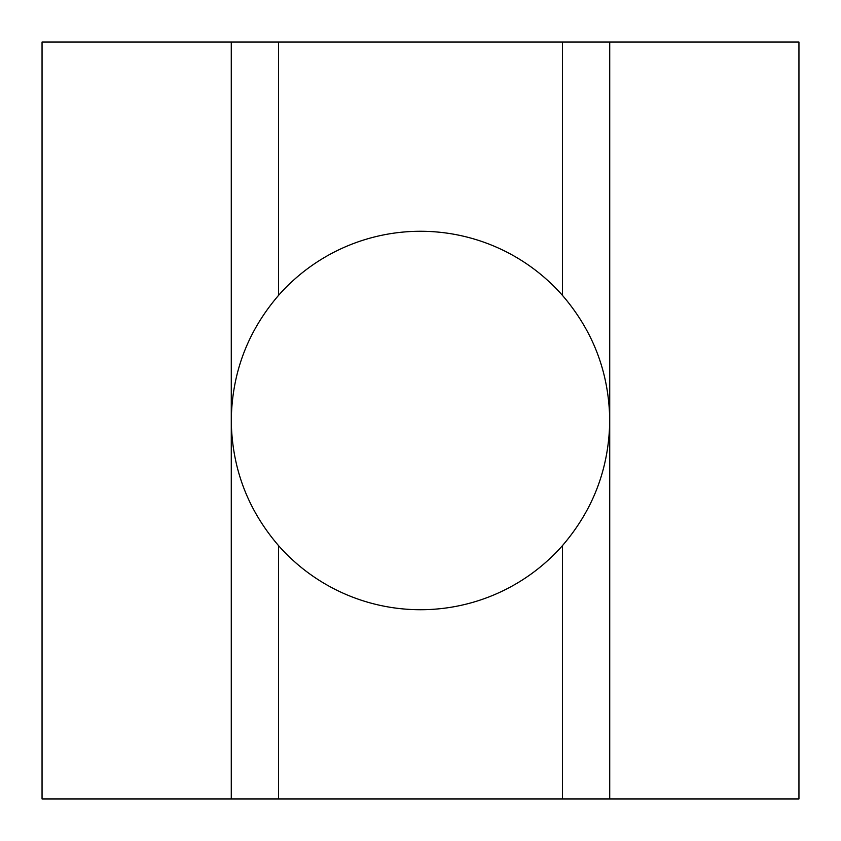 <?xml version="1.0" encoding="UTF-8"?>
<svg xmlns="http://www.w3.org/2000/svg" width="841" height="841" viewBox="0 0 841 841"><rect width="100%" height="100%" fill="white"/><g stroke="black" fill="none" stroke-linecap="round" stroke-linejoin="round"><path stroke-width="1.26" d="M562.419 545.662A189.225 189.225 0 0 1 278.581 545.662L278.581 798.95L609.725 798.95L609.725 42.05L562.419 42.05L562.419 295.338C593.357 331.322 609.126 373.047 609.725 420.5C609.126 467.953 593.357 509.678 562.419 545.662L562.419 798.95M278.581 545.662C247.643 509.678 231.874 467.953 231.275 420.5C231.874 373.047 247.643 331.322 278.581 295.338A189.225 189.225 0 0 1 562.419 295.338M231.275 798.95L42.05 798.95L42.05 42.05L231.275 42.05L231.275 798.95L278.581 798.95M42.05 207.622L42.05 420.437M609.725 42.05L798.95 42.05L798.95 798.95L609.725 798.95M798.95 420.563L798.95 633.378M798.95 207.622L798.95 420.5M562.419 42.05L231.275 42.05M231.275 609.725L231.275 420.5M278.581 42.05L278.581 295.338M609.725 231.275L609.725 420.5"/></g></svg>

